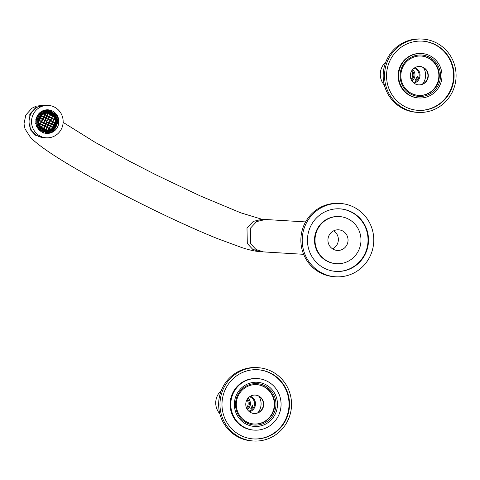<?xml version="1.0" encoding="UTF-8"?>
<svg xmlns="http://www.w3.org/2000/svg" width="480" height="480" viewBox="0 0 480 480"><rect width="100%" height="100%" fill="white"/><g stroke="black" fill="none" stroke-linecap="round" stroke-linejoin="round"><path stroke-width="0.72" d="M335.778 276.798L334.44 276.72A36.738 35.778 -86.5 0 1 302.136 249.846A36.738 35.778 -86.5 0 1 316.584 209.7A36.738 35.778 -86.5 0 1 338.862 203.382L340.2 203.46A36.738 35.778 -86.5 0 1 372.504 230.334A36.738 35.778 -86.5 0 1 358.056 270.48A36.738 35.778 -86.5 0 1 335.778 276.798A36.738 35.778 -86.5 0 1 303.468 249.924A36.738 35.778 -86.5 0 1 317.922 209.784A36.738 35.778 -86.5 0 1 340.2 203.46M333.69 230.808A10.326 10.056 -86.5 0 1 332.604 248.868M337.74 229.806A10.326 10.056 93.5 0 0 327.93 239.97A10.326 10.056 93.5 0 0 338.232 250.452A10.326 10.056 93.5 0 0 348.048 240.288A10.326 10.056 93.5 0 0 337.74 229.806M320.862 214.23A31.35 30.534 -86.5 0 1 339.876 208.836A31.35 30.534 -86.5 0 1 367.446 231.774A31.35 30.534 -86.5 0 1 355.11 266.028A31.35 30.534 -86.5 0 1 336.102 271.422A31.35 30.534 -86.5 0 1 308.532 248.49A31.35 30.534 -86.5 0 1 320.862 214.23M325.092 220.632A23.604 22.992 -86.5 0 1 339.408 216.57A23.604 22.992 -86.5 0 1 360.168 233.838A23.604 22.992 -86.5 0 1 350.88 259.632A23.604 22.992 -86.5 0 1 336.564 263.694A23.604 22.992 -86.5 0 1 315.81 246.426A23.604 22.992 -86.5 0 1 325.092 220.632M339.624 208.824A31.35 30.534 -86.5 0 1 366.978 231.864A31.35 30.534 -86.5 0 1 354.612 265.998A31.35 30.534 -86.5 0 1 335.85 271.41M336.564 263.694L336.066 263.664A23.604 22.992 -86.5 0 1 315.306 246.396A23.604 22.992 -86.5 0 1 324.594 220.602A23.604 22.992 -86.5 0 1 338.91 216.54L339.408 216.57M254.034 413.478A9.222 8.982 93.5 0 0 254.64 413.478A9.222 8.982 -86.5 0 0 263.4 404.49A9.222 8.982 -86.5 0 0 255.144 395.07M254.532 395.064A9.222 8.982 93.5 0 0 245.772 404.142A9.222 8.982 93.5 0 0 254.976 413.502A9.222 8.982 93.5 0 0 263.736 404.424A9.222 8.982 93.5 0 0 254.532 395.064M253.542 441.012L252.21 440.934A36.738 35.778 -86.5 0 1 238.038 436.974A36.738 35.778 -86.5 0 1 219.924 394.626A36.738 35.778 -86.5 0 1 256.632 367.596L257.97 367.674A36.738 35.778 -86.5 0 1 272.136 371.634A36.738 35.778 -86.5 0 1 290.256 413.982A36.738 35.778 -86.5 0 1 253.542 441.012A36.738 35.778 -86.5 0 1 239.376 437.052A36.738 35.778 -86.5 0 1 221.256 394.704A36.738 35.778 -86.5 0 1 257.97 367.674M274.692 432.984A34.668 33.768 -86.5 0 1 253.668 438.954A34.668 33.768 -86.5 0 1 223.176 413.586A34.668 33.768 -86.5 0 1 236.82 375.702A34.668 33.768 -86.5 0 1 257.844 369.738A34.668 33.768 -86.5 0 1 288.336 395.1A34.668 33.768 -86.5 0 1 274.692 432.984M257.592 369.72A34.668 33.768 -86.5 0 1 287.868 395.196A34.668 33.768 -86.5 0 1 274.194 432.954A34.668 33.768 -86.5 0 1 253.416 438.936M256.494 384.618A19.734 19.218 -86.5 0 1 271.002 393.186A19.734 19.218 -86.5 0 1 271.836 413.934A19.734 19.218 -86.5 0 1 254.118 424.014M272.502 392.646A20.766 20.226 -86.5 0 1 267.096 421.5A20.766 20.226 -86.5 0 1 239.01 416.04A20.766 20.226 -86.5 0 1 244.416 387.186A20.766 20.226 -86.5 0 1 272.502 392.646M239.61 415.446A19.734 19.218 -86.5 0 1 238.83 394.602A19.734 19.218 -86.5 0 1 256.71 384.63A19.734 19.218 -86.5 0 1 271.44 393.216A19.734 19.218 -86.5 0 1 272.214 414.054A19.734 19.218 -86.5 0 1 254.334 424.026A19.734 19.218 -86.5 0 1 239.61 415.446M254.37 430.128L253.704 430.086A25.818 25.146 -86.5 0 1 230.994 411.198A25.818 25.146 -86.5 0 1 241.152 382.986A25.818 25.146 -86.5 0 1 256.812 378.54L257.478 378.582A25.818 25.146 -86.5 0 1 280.182 397.47A25.818 25.146 -86.5 0 1 270.024 425.682A25.818 25.146 -86.5 0 1 254.37 430.128A25.818 25.146 -86.5 0 1 231.666 411.24A25.818 25.146 -86.5 0 1 241.818 383.022A25.818 25.146 -86.5 0 1 257.478 378.582M243.834 386.07A22.128 21.552 -86.5 0 1 257.256 382.266A22.128 21.552 -86.5 0 1 276.72 398.454A22.128 21.552 -86.5 0 1 268.014 422.634A22.128 21.552 -86.5 0 1 254.592 426.444A22.128 21.552 -86.5 0 1 235.128 410.256A22.128 21.552 -86.5 0 1 243.834 386.07M40.116 136.062A16.23 15.804 93.5 0 0 46.374 137.808A16.23 15.804 93.5 0 0 62.592 125.868A16.23 15.804 93.5 0 0 54.588 107.16A16.23 15.804 93.5 0 0 48.324 105.408A16.23 15.804 93.5 0 0 32.106 117.348A16.23 15.804 93.5 0 0 40.116 136.062M52.614 111.096A11.802 11.496 93.5 0 0 48.06 109.824A11.802 11.496 93.5 0 0 36.264 118.512A11.802 11.496 93.5 0 0 42.09 132.12A11.802 11.496 93.5 0 0 46.638 133.392A11.802 11.496 93.5 0 0 58.434 124.704A11.802 11.496 93.5 0 0 52.614 111.096M54.084 113.52L51.264 111.198L48.498 110.082M43.386 132.846L43.704 132.36M53.634 113.922L54.456 113.562L48.192 110.382M38.532 129.21L39.012 129.054M43.446 132.72L43.974 131.67A10.326 10.056 93.5 0 1 38.958 129.072M43.836 131.664L44.244 131.334M43.758 132.36L43.512 133.05M39.51 129.204A10.26 9.99 -86.5 0 0 44.34 131.628L43.74 132.828M53.526 113.826L54.174 113.61M47.358 109.806L48.522 110.01L48.282 110.694M48.378 110.706L40.734 111.978M35.94 123.072L36.354 119.646A10.26 9.99 -86.5 0 1 38.982 114.438L39.558 113.946M38.454 114.162L39.06 114.444M36.594 117.474A10.326 10.056 93.5 0 1 36.9 116.814L38.37 114.27M38.562 114.414L38.898 114.528M36.198 119.574A9.96 9.702 -86.5 0 1 38.832 114.504M44.292 131.73L45.066 131.85M46.038 133.338L49.284 132.888L44.358 133.014M49.284 132.888A11.802 11.496 93.5 0 0 52.71 131.22M57.168 123.48L56.058 126.894L54.876 128.784M41.82 111.918L41.43 112.146M41.346 111.876L42.114 111.762A10.968 10.686 -86.5 0 0 39.468 113.682L39.744 114.618A10.224 9.96 93.5 0 0 37.23 119.67L38.202 119.334L37.62 119.682A10.146 9.882 93.5 0 0 37.608 119.742M39.468 113.682L40.242 113.76A10.938 10.656 -86.5 0 1 48.684 110.736L47.916 110.658A10.968 10.686 -86.5 0 0 45.168 110.754L44.472 110.688A10.998 10.71 93.5 0 0 41.424 111.696M39.444 113.82L38.88 114.384M35.808 119.64L36.438 119.526M39.246 129.18L40.782 128.97A10.296 10.026 -86.5 0 1 37.92 119.76L37.074 120.132A10.938 10.656 -86.5 0 0 39.894 129.18L39.096 129.144A10.968 10.686 -86.5 0 1 37.284 126.48L36.57 126.444M35.598 123.318L36.306 123.348A10.968 10.686 -86.5 0 1 36.276 120.096L37.722 119.652M36.132 120.432L36.432 119.652M45.714 131.586A10.296 10.026 -86.5 0 0 54.81 128.58L55.008 129.492A10.938 10.656 -86.5 0 1 46.074 132.45L44.874 130.794L45.042 131.616L45.18 131.292M47.37 132.564L46.596 132.546A10.968 10.686 -86.5 0 1 45.312 132.438L45.042 131.616A10.224 9.96 93.5 0 1 40.272 129.144M48.684 110.736A10.938 10.656 -86.5 0 1 49.182 110.796L49.536 111.666L49.116 111.642L49.47 112.398L49.164 111.9M48.972 111.558L49.47 112.398A9.492 9.24 93.5 0 1 53.184 114.372L53.898 114.168M55.356 114.072L55.356 114.072A10.938 10.656 -86.5 0 1 58.182 123.12L56.628 123.546M40.182 114.666A9.996 9.738 93.5 0 0 40.044 114.816L40.11 115.506L39.624 114.456M40.59 128.862L40.146 129.024M54.27 128.28L54.39 128.55A10.296 10.026 -86.5 0 1 46.752 131.724M53.76 114.336L53.184 114.372M54.486 127.026L55.212 125.826A9.282 9.042 93.5 0 0 47.046 112.32A9.282 9.042 93.5 0 0 42.432 129.516A9.282 9.042 93.5 0 0 55.206 125.826C56.586 122.886 56.544 119.976 55.086 117.084M37.92 119.76L37.5 119.736M45.3 131.562L45.216 131.4A10.146 9.882 93.5 0 0 54.306 128.388M44.568 112.968L39.402 117.468L38.838 124.392L43.206 129.684L49.95 130.242L55.122 125.736L55.68 118.812L51.312 113.52L44.568 112.968M39.558 117.54A8.928 8.7 -86.5 0 1 51.282 113.652A8.928 8.7 -86.5 0 1 55.026 125.67A8.928 8.7 -86.5 0 1 43.308 129.558A8.928 8.7 -86.5 0 1 39.558 117.54M54.576 125.436C59.874 116.01 44.406 107.874 40.008 117.774C34.716 127.2 50.184 135.336 54.576 125.436M39.138 120.834L39.204 120.288M39.09 120.45L40.512 118.092L39.99 117.816M39.816 125.076L41.586 121.542L39.246 120.138M41.418 127.488L42.666 124.998L39.24 123.198M45.618 129.846L43.77 128.688L45.96 129.618L41.52 127.284L42.666 124.998L40.44 123.828L39.678 124.74M50.496 126.474L52.692 127.386L46.026 123.876L44.67 126.882L45.384 126.648L44.88 126.162L43.77 128.682L40.998 127.008M43.26 128.94L43.47 128.526L41.244 127.356M45.54 126.342L45.312 125.604L44.616 126.24L43.44 129.042M46.674 129.996L45.822 129.888M50.718 129.234L47.106 127.332L45.96 129.912L45.846 129.384L43.62 128.214M50.496 129.336L49.326 128.502L48.624 129.9M48.792 129.87L49.326 128.502L48.3 129.948M53.052 127.572L52.692 127.386L52.236 128.298M54.558 125.478L53.838 125.1L52.494 128.088M52.104 124.434L53.874 125.334L52.5 128.082M55.482 121.818L52.884 127.314L50.664 126.144L49.512 128.43L50.892 129.15L49.212 128.268L50.472 126.216L49.518 128.43M55.182 122.742L55.47 122.166L54.984 122.82L55.368 123.024M54.654 117.882L52.758 121.65L55.332 123.216M53.952 119.592L52.956 121.572L54.984 122.82L54.03 125.028L51.618 123.93L52.794 121.884L54.72 122.892L55.488 121.362M54.102 119.286L55.332 119.934L53.904 119.364L54.726 118.044L53.904 119.364L55.368 120.132M53.01 115.56L51.684 118.2L55.404 120.396M53.028 115.836L53.742 116.394M52.872 116.136L51.684 118.2L52.566 115.986L50.646 114.978L52.5 115.98L53.022 115.83L52.866 116.142L53.988 116.736M50.946 114.066L50.61 114.744L52.854 115.41M48.582 113.496L52.722 115.674L51.72 118.428L53.904 119.364L54.54 117.648M52.722 115.674L50.61 114.744L49.464 117.03L50.34 114.816L48.414 113.826L50.646 114.972L50.496 114.504L50.802 114.666L51.066 114.126L50.802 114.666M47.676 113.202L48.39 113.58L48.534 113.286M43.566 128.184L44.37 126.72A0.738 0.72 -86.5 0 1 44.148 125.994L42.666 124.998L48.318 113.256M47.208 113.196L48.054 113.64L48.282 113.34M43.758 114.03L45.024 114.696L45.69 113.358M41.844 115.728L43.764 116.742L41.844 115.728L42.192 115.038L41.652 115.812L43.878 116.976L45.024 114.696L43.938 113.94L45.024 114.696L45.852 113.328M46.056 124.14L43.812 122.712L46.098 118.146L44.838 120.192L42.732 119.256L43.764 116.736L44.064 116.898L45.21 114.612L49.35 116.79L49.392 116.286A0.738 0.72 -86.5 0 1 49.428 116.286M48.648 116.844A0.738 0.72 -86.5 0 0 48.882 117.588L49.2 117.102L45.054 114.924L45.858 113.328M41.466 115.71L41.928 115.266M40.338 117.822L41.652 115.812L40.692 118.014L41.538 115.566M44.844 120.192L40.398 117.858M40.47 124.062L41.586 121.542L39.366 120.372L41.334 115.854M46.068 124.11L44.88 126.162L42.666 124.998L43.812 122.712L41.25 121.614L40.266 123.564M41.406 127.05L40.764 126.714L41.4 127.05L42.39 125.07L41.346 127.02M43.404 128.52L43.206 128.91M49.35 128.76L50.472 129.348M52.362 127.458L51.768 128.64M53.868 125.358L54.456 125.67M55.014 123.078L55.326 123.24M52.86 116.166L54.018 116.778M46.998 127.104L40.44 123.828L42.666 124.998L43.842 122.94M41.7 127.206L42.702 125.226M48.378 129.942L49.056 128.58L47.136 127.566L45.96 129.618L46.836 127.41L45.792 129.354M51.498 124.662A0.738 0.72 -86.5 0 1 51.408 124.656L52.116 124.41L51.654 124.17L50.472 126.216L48.252 125.046L47.106 127.332L44.88 126.162L45.012 125.448A0.738 0.72 -86.5 0 0 44.892 125.43L44.814 125.424A0.738 0.72 -86.5 0 1 44.85 125.424M52.884 127.314L50.472 126.216L51.348 124.008L49.422 123.024M45.21 114.612L49.464 117.03L48.318 119.316L46.134 118.38L48.39 113.58L47.43 115.782L49.464 117.03L50.118 117.192L49.896 116.472L49.65 116.952L53.64 119.436L51.81 123.858L53.73 124.866L54.72 122.892L53.676 124.836M45.342 113.442L44.85 114.42M44.982 120.66L42.732 119.256L43.878 116.976L42.792 118.53M47.43 115.782L44.688 114.756L43.704 116.706M50.706 113.946L50.442 114.474M40.53 118.344L41.994 119.088L42.216 119.82L42.462 119.334L40.512 118.092L39.366 120.372L43.812 122.712L41.586 121.542L42.732 119.256L42.66 118.518A0.738 0.72 -86.5 0 1 42.696 118.524M42.462 119.334L42.618 119.022L40.698 118.014L41.694 116.034L43.608 117.048L42.858 118.542L42.15 118.776M41.676 116.064L43.542 117.042M43.902 117.228L45.828 118.218L43.908 117.21L44.064 116.898L48.318 119.316L49.302 117.756A0.738 0.72 -86.5 0 1 49.254 117.756L49.968 117.504L49.656 116.952L51.684 118.2L50.538 120.48L52.8 121.884M44.064 116.898L46.098 118.146L43.878 116.976L45.06 114.918L46.908 115.926L45.93 117.876M44.37 126.72L44.616 126.24L44.076 125.988A0.738 0.72 -86.5 0 0 44.304 126.72M45.852 129.39L43.926 128.376L44.73 126.894A0.738 0.72 -86.5 0 1 44.676 126.888M50.274 114.81L49.53 116.298M47.28 116.094L49.464 117.03L49.254 117.744M49.596 116.31L48.882 116.544M48.828 116.514A0.738 0.72 -86.5 0 1 49.392 116.286M42.096 118.752A0.738 0.72 -86.5 0 1 42.66 118.518M46.29 118.068L48.354 119.544L46.098 118.146L47.28 116.082M43.158 118.704A0.738 0.72 -86.5 0 1 43.386 119.43M48.954 117.588A0.738 0.72 -86.5 0 1 48.726 116.85M50.568 120.738L52.494 121.722L51.618 123.93L47.976 122.016A0.924 0.9 -86.5 0 1 46.758 122.418A0.924 0.9 -86.5 0 1 46.374 121.176L44.958 120.426L46.428 121.026L46.2 121.326A0.924 0.9 -86.5 0 0 46.512 122.322L46.878 122.478L46.026 123.876L43.812 122.712L44.616 120.492L43.638 122.448M42.522 119.982A0.738 0.72 -86.5 0 0 43.236 119.742L45.138 120.348L46.134 118.368M45.762 118.212L44.784 120.162M39.894 118.014L40.236 118.164L39.906 117.99M48.342 119.568L52.494 121.722L52.95 121.572L51.108 124.488L50.88 123.762L49.428 123L48.282 125.286M55.482 121.23L54.816 122.556M52.788 121.908L54.654 122.886M51.726 118.422L50.736 120.408L52.758 121.65L53.796 119.13L51.882 118.122L51.354 118.26L50.376 120.216M54.504 117.582L53.742 119.1M43.698 122.478L41.586 121.542L42.732 119.256L43.236 119.742M41.412 121.278L42.216 119.82L41.472 121.308M42.15 119.82A0.738 0.72 -86.5 0 1 41.922 119.076M48.276 125.31L50.202 126.294L49.212 128.268L47.298 127.26L49.218 128.268M45.072 126.09L46.992 127.098L48.252 125.046L47.106 127.332L45.39 126.648M47.298 127.26L48.288 125.28L50.472 126.216L51.75 123.21A0.738 0.72 -86.5 0 0 51.624 123.192L51.546 123.186A0.738 0.72 -86.5 0 1 51.582 123.192M50.136 126.288L49.158 128.238M48.438 124.974L46.218 123.804L48.252 125.046L49.392 122.76L48.438 124.974L50.364 125.988M45.312 125.604L46.218 123.81M47.916 125.118L46.938 127.068M42.852 124.92L44.772 125.934L45.756 123.954L44.946 125.436M45.918 123.648L43.998 122.634L46.026 123.876L46.578 122.322M46.512 122.322L45.858 123.618M44.25 125.658A0.738 0.72 -86.5 0 1 44.814 125.424M44.298 125.682A0.738 0.72 -86.5 0 1 44.892 125.43M52.5 115.98L51.522 117.93M49.95 117.522L51.354 118.26M42.546 124.764L43.536 122.79L42.492 124.734M52.116 124.416L53.574 125.178L52.584 127.152M45.984 117.906L46.908 115.926M51.72 118.428L50.73 120.402L48.318 119.316L47.58 120.774A0.924 0.9 -86.5 0 1 47.97 122.016M47.388 120.702L48.048 119.388L47.328 120.69M46.374 120.996A0.924 0.9 -86.5 0 1 47.172 120.678M45.144 120.354L46.374 121.176A0.924 0.9 -86.5 0 1 47.58 120.774M55.026 123.048L53.838 125.1L51.81 123.858M54.03 125.028L53.73 124.866M52.056 123.378A0.738 0.72 -86.5 0 1 52.272 124.104M50.58 120.708L49.428 123M52.428 121.716L51.684 123.198M50.982 123.42A0.738 0.72 -86.5 0 1 51.546 123.186M51.03 123.45A0.738 0.72 -86.5 0 1 51.624 123.192M51.108 124.488L51.042 124.488A0.738 0.72 -86.5 0 1 50.808 123.75M49.59 122.688L51.504 123.702L48.03 121.872L49.29 122.532L50.274 120.552L48.354 119.544L47.7 120.846L48.36 119.538M47.856 122.196L49.062 122.832L49.284 122.532M50.208 120.546L49.23 122.502M51.654 124.17L50.664 126.144M49.506 117.252L48.51 119.238L50.538 120.48L51.42 118.272L49.5 117.258M44.976 120.684L46.2 121.326M43.83 122.97L45.69 123.948M49.062 122.832L48.084 124.788M51.042 124.488L50.304 125.952M43.218 119.76L44.616 120.492M48.054 113.64L47.076 115.59M47.13 115.62L48.12 113.646L47.256 113.19M53.574 119.43L52.596 121.386M47.136 127.566L45.96 129.618L47.04 130.014L46.152 129.546M40.026 114.654L40.446 114.684A10.14 9.876 -86.5 0 1 49.536 111.666M46.122 118.398L47.982 119.376M48.882 117.588L48.15 119.046M45.372 126.666L46.77 127.404M43.524 114.144L44.688 114.756M53.508 125.172L52.53 127.122M42.684 125.256L44.076 125.988M41.61 121.8L43.47 122.778M40.464 124.086L42.324 125.064M39.384 120.63L41.25 121.614M47.13 127.59L48.99 128.574M39.3 123.474L40.104 123.894M39.366 120.372L39.108 121.17L39.366 120.372M40.17 118.158L39.258 119.976M54.81 128.58L54.39 128.55M54.468 114.276A10.296 10.026 -86.5 0 1 57.336 123.486M40.074 114.918L39.774 114.468M54.276 128.562L54.24 127.692A9.492 9.24 93.5 0 0 56.142 123.858L56.886 123.396M40.446 114.684L40.206 113.91L39.426 113.832M45.102 131.736L44.418 131.628M418.584 84.87A9.222 8.982 93.5 0 0 419.196 84.876A9.222 8.982 -86.5 0 0 427.956 75.888A9.222 8.982 -86.5 0 0 419.694 66.462M419.088 66.462A9.222 8.982 93.5 0 0 410.328 75.534A9.222 8.982 93.5 0 0 419.526 84.894A9.222 8.982 93.5 0 0 428.286 75.822A9.222 8.982 93.5 0 0 419.088 66.462M418.098 112.404L416.766 112.326A36.738 35.778 -86.5 0 1 402.594 108.366A36.738 35.778 -86.5 0 1 384.474 66.018A36.738 35.778 -86.5 0 1 421.188 38.988L422.52 39.066A36.738 35.778 -86.5 0 1 436.692 43.026A36.738 35.778 -86.5 0 1 454.812 85.374A36.738 35.778 -86.5 0 1 418.098 112.404A36.738 35.778 -86.5 0 1 403.932 108.45A36.738 35.778 -86.5 0 1 385.812 66.102A36.738 35.778 -86.5 0 1 422.52 39.066M439.248 104.376A34.668 33.768 -86.5 0 1 418.224 110.346A34.668 33.768 -86.5 0 1 387.732 84.978A34.668 33.768 -86.5 0 1 401.37 47.094A34.668 33.768 -86.5 0 1 422.394 41.13A34.668 33.768 -86.5 0 1 452.886 66.492A34.668 33.768 -86.5 0 1 439.248 104.376M422.148 41.118A34.668 33.768 -86.5 0 1 452.418 66.588A34.668 33.768 -86.5 0 1 438.75 104.346A34.668 33.768 -86.5 0 1 417.972 110.328M418.968 97.974L418.47 97.944A22.278 21.696 -86.5 0 1 398.874 81.648A22.278 21.696 -86.5 0 1 407.64 57.3A22.278 21.696 -86.5 0 1 421.152 53.472L421.65 53.502A22.278 21.696 -86.5 0 1 441.24 69.798A22.278 21.696 -86.5 0 1 432.48 94.14A22.278 21.696 -86.5 0 1 418.968 97.974A22.278 21.696 -86.5 0 1 399.378 81.678A22.278 21.696 -86.5 0 1 408.144 57.336A22.278 21.696 -86.5 0 1 421.65 53.502M421.05 56.016A19.734 19.218 -86.5 0 1 435.558 64.578A19.734 19.218 -86.5 0 1 436.392 85.326A19.734 19.218 -86.5 0 1 418.674 95.406M437.058 64.038A20.766 20.226 -86.5 0 1 431.652 92.892A20.766 20.226 -86.5 0 1 403.56 87.438A20.766 20.226 -86.5 0 1 408.966 58.584A20.766 20.226 -86.5 0 1 437.058 64.038M404.16 86.838A19.734 19.218 -86.5 0 1 403.386 65.994A19.734 19.218 -86.5 0 1 421.266 56.028A19.734 19.218 -86.5 0 1 435.99 64.608A19.734 19.218 -86.5 0 1 436.77 85.452A19.734 19.218 -86.5 0 1 418.89 95.418A19.734 19.218 -86.5 0 1 404.16 86.838M422.466 84.138A13.866 13.506 93.5 0 0 424.14 81.552A13.866 13.506 93.5 0 0 423.462 67.656M413.988 83.124A8.112 7.902 93.5 0 0 414.924 67.644M413.238 82.488A7.374 7.182 93.5 0 0 414.096 68.184M411.948 80.988A7.374 7.182 93.5 0 0 412.638 69.522M411.384 80.04A6.27 6.108 93.5 0 0 411.966 70.392M411.018 79.254A6.27 6.108 93.5 0 0 411.51 71.13M415.608 79.368L417.324 76.368L417.084 78.516L415.266 80.286L415.608 79.368M385.77 62.076A16.08 15.66 93.5 0 0 382.02 66.954A16.08 15.66 93.5 0 0 384.378 85.152M257.916 412.746A13.866 13.506 93.5 0 0 259.59 410.16A13.866 13.506 93.5 0 0 258.906 396.264M249.438 411.732A8.112 7.902 93.5 0 0 250.368 396.252M248.682 411.096A7.374 7.182 93.5 0 0 249.546 396.792M247.398 409.59A7.374 7.182 93.5 0 0 248.088 398.13M246.828 408.648A6.27 6.108 93.5 0 0 247.41 398.994M246.462 407.856A6.27 6.108 93.5 0 0 246.954 399.738M251.052 407.97L252.768 404.976L252.534 407.118L250.71 408.894L251.052 407.97M221.214 390.684A16.08 15.66 93.5 0 0 217.464 395.556A16.08 15.66 93.5 0 0 219.822 413.754M48.324 105.408L45.822 105.258A16.23 15.804 93.5 0 0 30.792 114.072A16.23 15.804 93.5 0 0 37.608 135.906A16.23 15.804 93.5 0 0 43.872 137.658L46.374 137.808M43.872 137.658L35.478 135.192L30.102 129.456L29.79 114.012L36.036 107.316L44.82 105.198L36.39 106.11L31.92 108.21L25.806 115.026L24 123.816L25.044 128.94L30.612 137.574C39.912 146.964 60.612 160.518 92.706 178.248C132.042 200.136 183.096 224.844 217.536 238.632L241.614 247.494C248.61 249.846 254.766 251.244 260.076 251.688L252.684 249.282L247.308 243.552L246.996 228.108L253.242 221.406L262.026 219.294L265.368 219.492L256.578 221.61L250.332 228.312L250.644 243.756L256.02 249.486L263.412 251.892L303.636 254.316M49.44 111.66A10.224 9.96 -86.5 0 1 53.874 114.156L48.978 111.558M37.314 126.546L36.882 126.528M37.074 120.132L36.276 120.096M46.074 132.45L45.312 132.438M41.16 128.826A9.492 9.24 93.5 0 0 44.874 130.794M56.73 123.51A10.146 9.882 93.5 0 0 53.862 114.3M49.134 111.804A9.996 9.738 93.5 0 0 44.874 111.894M40.11 115.506A9.492 9.24 93.5 0 0 38.202 119.334M36.372 119.976L37.176 120.012M45.198 132.336L45.954 132.354M40.326 123.594L39.21 123.006L40.326 123.594L41.316 121.62L39.396 120.612M39.708 124.818L40.17 123.906L39.288 123.444M50.508 126.456L52.428 127.464L51.876 128.568M54.468 125.646L53.88 125.34M53.946 119.598L55.404 120.366M44.91 114.45L45.426 113.418M43.764 116.736L44.754 114.762L43.554 114.132M50.496 114.504L50.766 113.976M50.118 117.192L51.576 117.96M49.656 116.952L49.896 116.472M46.272 121.338L44.988 120.66L43.998 122.64M48.138 124.812L49.128 122.838L47.868 122.178M48.03 111.492A10.14 9.876 -86.5 0 1 49.116 111.642M48.204 119.076L49.194 117.102M54.048 114.252A10.296 10.026 -86.5 0 1 56.916 123.462M54.342 128.484A10.224 9.96 93.5 0 0 56.778 123.546M35.946 123.162L36.282 123.18M45.822 105.258L44.82 105.198M63.138 122.37L95.1 142.314L129.492 161.244L156.102 174.9L200.232 195.9L240.612 212.772L262.014 219.288M260.076 251.688L263.412 251.892M265.368 219.492L305.586 221.916M40.626 123.756L41.622 121.77M44.922 126.396L43.926 128.376M42.618 119.022L40.698 118.014M42.918 119.184L43.914 117.204M52.956 121.572L54.876 122.586M51.882 118.122L53.802 119.13M39.552 120.3L40.548 118.32M41.772 121.47L42.768 119.484M50.736 120.402L52.656 121.416M48.51 119.238L50.436 120.246M49.368 128.73L48.798 129.87M54.3 128.55L56.844 123.444M54.528 113.97L55.266 114.024M39.192 129.186L39.99 129.222M44.508 110.682L45.204 110.754M37.404 126.558L36.696 126.528"/></g></svg>
